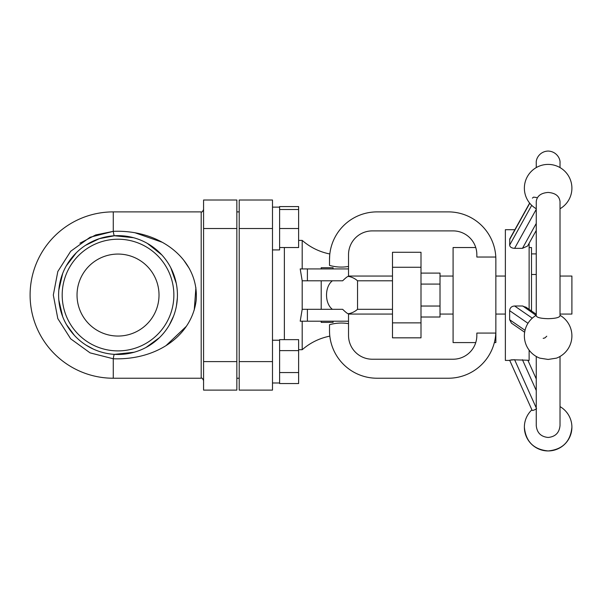 <?xml version="1.0" encoding="UTF-8"?>
<svg xmlns="http://www.w3.org/2000/svg" width="602" height="602" viewBox="0 0 602 602"><rect width="100%" height="100%" fill="white"/><g stroke="black" fill="none" stroke-linecap="round" stroke-linejoin="round"><path stroke-width="0.9" d="M321.197 321.197L321.197 322.386L333.079 322.386L333.079 321.197M333.079 268.921L333.079 267.732L321.197 267.732L321.197 268.921M332.394 280.803C324.576 286.672 324.576 303.446 332.394 309.315M302.189 309.315L342.643 309.315C346.293 312.844 348.257 314.267 348.528 313.582L348.392 313.755A19.008 19.008 0 0 0 357.535 309.315L357.535 280.803A19.008 19.008 0 0 0 348.392 276.363L348.528 276.536C348.257 275.851 346.293 277.274 342.643 280.803L302.189 280.803L302.189 309.315L300.202 321.197L348.528 321.197L348.528 335.457A23.764 23.764 0 0 0 372.292 359.221L453.088 359.221A23.764 23.764 0 0 0 476.844 335.457L476.844 333.079L495.8 333.079C494.061 345.714 494.061 345.714 495.8 333.079C494.061 345.714 494.061 345.714 495.8 333.079A47.528 47.528 0 0 1 448.332 378.229L377.04 378.229A47.528 47.528 0 0 1 329.512 330.701L329.512 324.711C335.916 322.92 342.252 322.574 348.528 323.673L348.528 313.732M134.893 232.726L161.991 242.192M184.001 260.576L189.442 268.688M195.906 287.658L194.25 310.03M186.477 326.194L166.257 345.397M203.574 209.511C202.565 211.701 201.775 212.491 201.196 211.889L201.196 378.229L113.274 378.229L113.274 358.769C156.964 360.327 191.835 335.525 196.184 300.263C199.247 260.44 161.065 229.332 113.274 231.349L90.082 237.248L70.682 251.282L57.815 271.51L53.315 295.063L57.815 318.608L70.682 338.828L90.082 352.87L113.274 358.769A19.008 1.37 93.5 0 1 114.425 354.36L134.035 352.268M203.574 390.111L203.574 200.007L236.842 200.007L236.842 390.111L203.574 390.111M77.033 295.063A40.989 40.989 0 0 1 138.52 259.56A40.989 40.989 0 0 1 138.52 330.558A40.989 40.989 0 0 1 77.033 295.063M302.189 321.197L302.189 349.717L298.622 349.717M302.189 280.803L300.202 268.921L348.528 268.921L348.528 254.661A23.764 23.764 0 0 1 372.292 230.897L453.088 230.897A23.764 23.764 0 0 1 476.844 254.661L476.844 257.039L495.8 257.039L495.86 259.417L495.8 257.039A47.528 47.528 0 0 0 448.332 211.889L377.04 211.889A47.528 47.528 0 0 0 329.512 259.417C329.866 252.215 329.866 252.215 329.512 259.417L329.512 265.407C335.916 267.198 342.252 267.544 348.528 266.445L348.528 276.386M298.622 240.401L302.189 240.401L302.189 268.921M272.488 200.007L272.488 390.111L239.212 390.111L239.212 200.007L272.488 200.007M79.931 243.2L95.763 234.923L113.274 231.349L113.274 211.889A83.174 83.174 0 0 0 30.1 295.063A83.174 83.174 0 0 0 113.274 378.229M93.445 240.973L86.078 244.976M74.422 254.706L66.491 265.505M62.691 273.428L58.83 290.029M59.199 303.385L61.171 312.303M146.542 347.173L154.564 341.913M169.884 324.042L170.893 322.153M176.115 282.631L172.127 270.516M159.854 252.878L151.328 245.857M130.807 237.037L114.425 235.758A19.008 1.37 86.5 0 1 113.274 231.349M93.445 349.145L86.078 345.142M74.422 335.412L66.491 324.613M62.691 316.69L58.83 300.089M59.199 286.733L61.171 277.815M66.258 265.911L76.341 252.727M85.476 245.36L99.322 238.678L114.425 235.758L133.501 237.7M147.46 243.456L161.84 254.939M170.833 267.845L176.273 283.399M177.364 297.817L176.431 305.929M173.594 316.058L169.297 325.057M159.402 337.692L146.06 347.437M134.66 352.087L126.969 353.788M177.432 295.063A59.41 59.41 0 0 1 114.425 354.36A59.41 59.41 0 0 1 58.665 292.655A59.41 59.41 0 0 1 119.226 235.66A59.41 59.41 0 0 1 177.432 295.063M279.614 340.235L279.614 339.641L298.622 339.641L298.622 383.549L279.614 383.549L279.614 340.235M279.614 372.57L298.622 372.57M279.614 350.62L298.622 350.62M279.614 247.535L279.614 209.511L298.622 209.511L298.622 247.535L279.614 247.535L279.614 249.913L272.488 249.913M279.614 228.519L298.622 228.519M272.488 207.133L279.614 207.133L279.614 209.511M279.614 207.133L279.614 206.569L298.622 206.569L298.622 209.511M560.018 314.071L571.9 314.071L571.9 276.047L560.018 276.047M329.693 334.817L329.761 335.54M329.512 330.701C329.866 337.903 329.866 337.903 329.512 330.701M329.738 254.789L329.512 259.417M475.753 342.583L453.088 342.583L453.088 247.535L475.753 247.535M494.347 342.583L495.86 342.583L495.86 259.417M421.001 273.105L440.017 273.105L440.017 284.084L421.001 284.084M421.001 306.034L440.017 306.034L440.017 284.084M421.001 317.013L440.017 317.013L440.017 306.034M421.001 337.835L421.001 252.283L392.489 252.283L392.489 337.835L421.001 337.835M173.865 295.063A55.843 55.843 0 0 0 90.104 246.7A55.843 55.843 0 0 0 90.104 343.418A55.843 55.843 0 0 0 173.865 295.063M531.506 274.482L536.254 274.482M531.506 253.901L536.254 253.901M529.128 247.535L531.506 247.535L531.506 310.993M511.444 323.139L509.646 319.722L509.646 310.677C509.924 307.772 511.58 306.215 514.62 305.997L522.431 305.997L526.238 307.411M529.128 309.36L529.128 243.276L536.254 230.423L527.608 246.015L522.431 248.34L514.62 248.34C511.58 248.159 509.924 247.091 509.646 245.127L509.811 238.836L529.632 203.085L514.868 229.708L505.364 229.708L505.364 360.41L509.721 360.41M532.394 198.103L533.598 197.117L536.6 197.524M536.254 223.417L522.468 248.34M546.759 336.217L544.968 337.873L543.185 338.377M527.405 308.894L526.968 308.194M522.822 306.012L536.089 315.403M536.254 407.938L514.62 359.71L509.646 360.237L532.108 410.301C532.597 410.73 534.094 410.195 536.6 408.713C534.094 410.195 532.597 410.73 532.108 410.301L531.897 409.834A23.764 23.764 0 0 0 524.372 427.179C525.779 441.62 533.703 449.536 548.136 450.943C562.569 449.536 570.493 441.62 571.9 427.179A23.764 23.764 0 0 0 560.018 406.606M527.879 360.237L536.254 378.914L527.879 360.237L512.663 359.763M511.881 359.815L511 359.906M536.254 356.467L536.254 425.576C536.954 432.785 540.912 436.751 548.136 437.458C555.36 436.751 559.318 432.785 560.018 425.576L560.018 356.467A23.764 23.764 0 0 0 571.9 335.886A23.764 23.764 0 0 1 556.459 358.145L548.136 359.439L539.813 358.145A23.764 23.764 0 0 1 536.254 315.305M548.136 318.684C555.36 318.511 559.318 317.578 560.018 315.877L560.018 201.527C559.318 196.019 555.36 192.994 548.136 192.444C540.912 192.994 536.954 196.019 536.254 201.527L536.254 315.877C536.954 317.578 540.912 318.511 548.136 318.684M529.128 350.146L529.128 360.41L527.954 360.41M284.362 339.641L284.362 247.535M307.396 280.803L307.396 268.921M421.001 322.86L392.489 322.86M421.001 267.258L392.489 267.258M307.396 309.315L307.396 321.197M239.212 361.599L272.488 361.599M239.212 228.519L272.488 228.519M203.574 361.599L236.842 361.599M203.574 228.519L236.842 228.519M525.034 330.317L509.646 319.722M509.646 310.677L527.977 323.304M532.296 318.172L514.62 305.997M531.709 205.335L509.646 245.127M514.62 248.34L536.254 209.323M509.646 239.536L529.768 203.243M522.431 359.71L536.254 390.525M321.197 309.315L321.197 280.803M201.196 378.229C201.775 377.627 202.565 378.417 203.574 380.607M201.196 211.889L113.274 211.889M272.488 382.985L279.614 382.985M272.488 340.213L279.614 340.213M505.364 276.047L495.86 276.047M505.364 314.071L495.86 314.071M357.535 309.315L392.489 309.315M357.535 280.803L392.489 280.803M392.489 276.047L348.528 276.047M392.489 314.071L348.528 314.071M453.088 276.047L440.017 276.047M453.088 314.071L440.017 314.071M329.821 336.134C319.421 338.234 310.211 342.764 302.189 349.717M329.821 253.984C319.421 251.884 310.211 247.354 302.189 240.401M236.842 378.229L239.212 378.229M236.842 211.889L239.212 211.889M524.658 332.244L511.444 323.146M536.254 314.267L525.734 307.02M571.9 335.886A23.764 23.764 0 0 0 560.018 315.305M560.018 208.751A23.764 23.764 0 0 0 548.136 164.406A23.764 23.764 0 0 0 536.254 208.751M524.372 427.179A23.764 23.764 0 0 0 548.136 450.943A23.764 23.764 0 0 0 571.9 427.179M560.018 167.589L560.018 162.939C560.5 158.687 556.511 151.403 548.136 151.057C540.054 151.313 535.81 158.371 536.254 162.939L536.254 167.589"/></g></svg>
